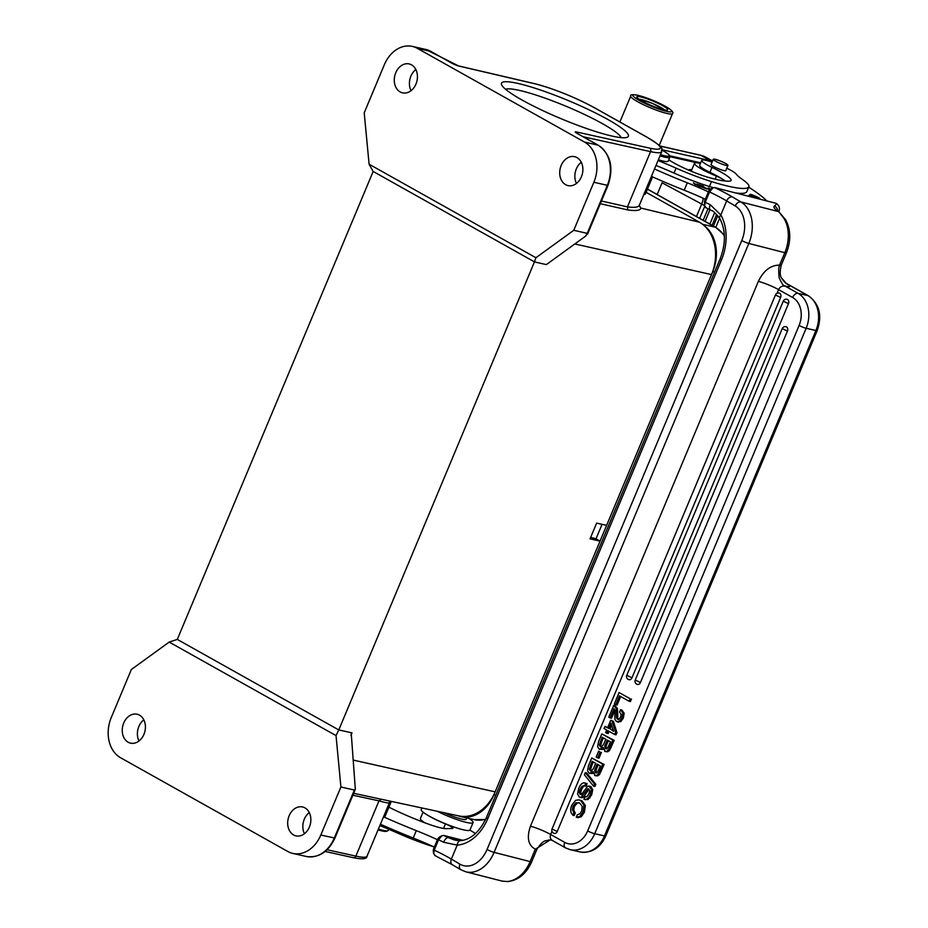 <?xml version="1.0" encoding="UTF-8"?>
<svg xmlns="http://www.w3.org/2000/svg" width="928" height="928" viewBox="0 0 928 928"><rect width="100%" height="100%" fill="white"/><g stroke="black" fill="none" stroke-linecap="round" stroke-linejoin="round"><path stroke-width="1.39" d="M704.456 225.875A36.679 28.188 102.8 0 1 712.762 271.637L493.916 794.82A36.679 28.188 102.8 0 1 460.787 816.582A36.679 28.188 102.8 0 1 457.933 815.724M595.996 538.843L602.075 524.32M573.771 230.295L535.92 257.729L369.1 164.221L364.217 112.833L384.308 64.798A31.018 23.826 102.8 0 1 412.322 46.4A31.018 23.826 102.8 0 1 417.298 48.326L584.57 142.088A31.018 23.826 102.8 0 1 593.862 182.259L573.771 230.295L587.238 233.357L607.33 185.322L593.862 182.259M400.188 91.942A14.836 11.403 -77.2 0 0 402.566 92.858A14.836 11.403 -77.2 0 0 416.533 82.522A14.836 11.403 -77.2 0 0 411.522 64.844A14.836 11.403 -77.2 0 0 409.144 63.928A14.836 11.403 -77.2 0 0 395.177 74.275A14.836 11.403 -77.2 0 0 400.188 91.942M565.628 184.684A14.836 11.403 -77.2 0 0 568.006 185.6A14.836 11.403 -77.2 0 0 581.972 175.253A14.836 11.403 -77.2 0 0 576.961 157.586A14.836 11.403 -77.2 0 0 574.583 156.67A14.836 11.403 -77.2 0 0 560.616 167.005A14.836 11.403 -77.2 0 0 565.628 184.684M535.92 257.729L534.458 261.87L373.068 171.402L369.1 164.221M373.172 171.46L177.294 639.415L338.685 729.884L352.014 732.876L338.79 729.942L336.029 735.602L340.901 786.99L354.38 790.041L355.331 789.276L351.225 733.236M411.023 90.7A14.836 11.403 102.8 0 1 415.837 69.53M352.86 795.215L378.984 800.852L381.234 799.228L458.931 815.932A40.461 31.088 -77.2 0 0 495.146 791.862L600.045 541.117L590.034 538.866L596.634 523.102L606.634 525.352L711.532 274.595A40.461 31.088 -77.2 0 0 699.41 222.186L646.108 192.305M600.045 541.117L595.544 538.588L590.626 537.474M534.458 261.87L338.79 729.942M304.442 833.727A14.836 11.403 102.8 0 1 309.256 812.557M381.234 799.228L353.672 793.289M390.038 801.27L391.059 801.432L389.435 802.674L367.047 856.184A48.546 6.89 22.7 0 1 355.865 856.115L378.984 800.852C386.442 803.033 389.934 803.486 389.47 802.198M139.003 740.996A14.836 11.403 102.8 0 1 143.817 719.826M340.901 786.99L320.81 835.014A31.018 23.826 102.8 0 1 292.807 853.412A31.018 23.826 102.8 0 1 287.819 851.498L120.547 757.724A31.018 23.826 102.8 0 1 111.256 717.553L131.347 669.517L169.198 642.083L177.294 639.415M169.198 642.083L336.029 735.602M128.168 742.238A14.836 11.403 -77.2 0 0 130.546 743.154A14.836 11.403 -77.2 0 0 144.513 732.807A14.836 11.403 -77.2 0 0 139.502 715.14A14.836 11.403 -77.2 0 0 137.112 714.224A14.836 11.403 -77.2 0 0 123.157 724.559A14.836 11.403 -77.2 0 0 128.168 742.238M293.608 834.968A14.836 11.403 -77.2 0 0 295.986 835.884A14.836 11.403 -77.2 0 0 309.952 825.549A14.836 11.403 -77.2 0 0 304.941 807.87A14.836 11.403 -77.2 0 0 302.551 806.954A14.836 11.403 -77.2 0 0 288.585 817.301A14.836 11.403 -77.2 0 0 293.608 834.968M534.563 261.928L546.348 264.608L585.672 236.095L587.238 233.357L587.575 234.123M576.462 183.442A14.836 11.403 102.8 0 1 581.276 162.272M639.311 205.946L640.9 208.069C640.517 210.494 636.132 211.108 627.734 209.925L627.444 206.886L601.425 201.016M600.3 203.708L627.746 209.925M607.852 119.492A68.776 9.756 -157.3 0 1 627.177 137.298A68.776 9.756 -157.3 0 1 561.15 118.738A68.776 9.756 -157.3 0 1 501.584 84.761A68.776 9.756 -157.3 0 1 536.871 88.81A68.776 9.756 -157.3 0 1 607.852 119.492M639.462 204.601C639.218 207.118 635.216 207.884 627.444 206.886L650.563 151.635L583.167 136.752M621.203 137.634A63.382 8.99 22.7 0 0 602.423 123.656A63.382 8.99 22.7 0 0 544.933 98.09A63.382 8.99 22.7 0 0 505.528 89.25M660.492 154.686A20.497 2.912 22.7 0 0 669.239 155.336A20.497 2.912 22.7 0 0 662.024 150.174M669.239 155.336L669.819 156.716A21.576 3.062 -157.3 0 1 669.854 157.203A21.576 3.062 -157.3 0 1 664.657 157.122A21.576 3.062 -157.3 0 1 660.005 155.846M643.997 194.126A13.212 1.879 22.7 0 0 645.215 194.08A13.212 1.879 22.7 0 0 645.447 193.882L652.546 176.9M658.358 159.778A21.576 3.062 22.7 0 0 663.01 161.054A21.576 3.062 22.7 0 0 668.206 161.147L669.854 157.203M715.801 227.383L719.629 218.231M661.977 149.698L710.5 160.718A48.546 30.311 119.3 0 1 712.426 161.263M714.664 212.605L709.874 224.066M707.994 208.719L703.157 220.296M657.163 194.52L662.07 182.793L704.572 205.587M640.854 96.953A16.727 2.366 22.7 0 0 636.817 96.883A16.727 2.366 22.7 0 0 646.224 103.24A16.727 2.366 22.7 0 0 663.648 109.724A16.727 2.366 -157.3 0 0 667.673 109.794A16.727 2.366 -157.3 0 0 658.277 103.437A16.727 2.366 -157.3 0 0 640.854 96.953M691.824 169.638A26.436 3.747 22.7 0 0 688.692 170.126A26.436 3.747 22.7 0 0 688.692 170.149L688.692 170.126M712.066 162.122A18.885 2.68 22.7 0 0 701.696 160.37A18.885 2.68 22.7 0 0 711.985 167.388A35.067 4.976 -157.3 0 1 731.09 180.415A35.067 4.976 -157.3 0 1 729.466 181.146A65.598 9.303 -157.3 0 1 709.34 177.654A29.673 4.211 -157.3 0 1 668.775 159.79M726.786 168.188A18.885 2.68 22.7 0 1 736.31 174.186A53.952 7.656 22.7 0 0 742.284 179.359A53.952 7.656 -157.3 0 1 748.908 186.702A53.952 7.656 -157.3 0 1 748.873 186.783A83.404 11.832 -157.3 0 1 711.486 181.598A53.952 7.656 -157.3 0 1 676.083 168.142A80.922 11.472 22.7 0 0 658.045 160.532M713.365 187.711A83.404 11.832 22.7 0 1 709.433 186.516A53.952 7.656 -157.3 0 1 674.018 173.06A80.922 11.472 22.7 0 0 655.98 165.462M735.498 192.908A83.404 11.832 22.7 0 0 746.808 191.702L748.873 186.783M725.394 181.053A35.067 4.976 22.7 0 0 709.92 172.318A18.885 2.68 -157.3 0 1 699.631 165.3L701.696 160.37M725.858 170.392A8.097 1.148 -157.3 0 1 725.905 170.636A8.097 1.148 -157.3 0 1 723.538 170.508A8.097 1.148 -157.3 0 1 715.256 167.342A8.097 1.148 -157.3 0 1 710.976 164.395A8.097 1.148 -157.3 0 1 711.184 164.256M727.274 165.578A7.958 1.125 22.7 0 0 727.946 165.416A7.958 1.125 22.7 0 0 722.402 161.89A7.958 1.125 22.7 0 0 713.934 159.106A7.958 1.125 22.7 0 0 713.261 159.268A7.958 1.125 22.7 0 0 718.806 162.794A7.958 1.125 22.7 0 0 727.274 165.578M466.819 817.951L466.308 819.18A18.885 2.68 -157.3 0 1 444.326 812.824M705.535 188.512L701.87 187.085L706.858 188.964L703.262 186.458M703.389 186.168L698.656 184.568L702.96 186.215L704.143 187.166L700.64 185.983L705.605 188.349M749.221 196.492C748.084 195.576 749.314 195.878 752.921 197.397M753.675 197.56L748.281 196.179M751.622 195.251C746.599 192.386 763.396 199.311 756.262 197.328L756.436 197.56C768.593 201.724 742.968 190.252 752.782 196.028L751.541 195.205M758.199 198.163L756.262 197.328M756.436 197.56L759.336 198.279M750.091 194.381L752.782 196.028M709.7 189.695L709.282 189.556C706.904 188.396 707.194 188.291 710.152 189.242L710.233 189.3M709.212 189.695L709.27 189.556C706.904 188.396 707.194 188.291 710.152 189.242M710.488 189.161L708.714 188.187M708.818 187.932L709.665 188.894C705.814 187.804 705.825 188.129 709.7 189.88C705.825 188.129 705.814 187.804 709.665 188.894L709.595 189.068M758.536 198.812L749.778 194.903L749.499 195.576M749.778 194.903L748.954 195.332L758.025 198.685M699.132 186.18L693.425 183.129M693.576 182.781L695.501 185.032L694.121 183.303L700.64 186.841L696.998 183.988L699.213 186.006M722.552 180.682L723.446 180.647A8.097 1.148 22.7 0 0 723.91 180.473A8.097 1.148 22.7 0 0 722.924 179.382M721.706 178.617A8.097 1.148 22.7 0 0 716.428 176.1A23.734 3.364 -157.3 0 1 700.211 168.293A23.734 3.364 -157.3 0 1 694.48 163.282A23.734 3.364 -157.3 0 1 700.42 163.421M694.48 163.282L691.395 170.671A23.734 3.364 22.7 0 0 691.488 171.332M748.722 187.143A140.256 19.894 -157.3 0 1 766.992 200.982M651.41 176.39A124.074 17.597 22.7 0 0 684.203 190.194A59.346 8.41 -157.3 0 1 705.326 199.253M708.412 191.864A59.346 8.41 22.7 0 0 687.3 182.804A124.074 17.597 -157.3 0 1 654.507 169M388.902 807.174A37.758 5.359 -157.3 0 1 388.925 807.186A55.181 7.83 22.7 0 0 428.214 824.029A29.673 4.211 22.7 0 0 439.234 827.509A29.673 4.211 22.7 0 0 446.356 828.669L452.446 828.472A8.097 1.148 22.7 0 0 452.922 828.298A8.097 1.148 22.7 0 0 445.44 823.936A23.734 3.364 -157.3 0 1 429.212 816.13A23.734 3.364 -157.3 0 1 428.4 815.642M437.424 839.701A59.346 8.41 22.7 0 0 416.301 830.63A124.074 17.597 -157.3 0 1 383.508 816.826M380.422 824.215A124.074 17.597 22.7 0 0 413.215 838.019A59.346 8.41 -157.3 0 1 434.327 847.09M469.904 830.108A140.256 19.894 -157.3 0 1 475.496 833.541M423.064 812.139L420.396 818.496A23.734 3.364 22.7 0 0 425.047 822.869M433.701 846.788A83.404 11.832 22.7 0 1 433.283 846.661A53.952 7.656 -157.3 0 1 397.88 833.205A80.922 11.472 22.7 0 0 379.842 825.607M437.32 811.339A26.436 3.747 22.7 0 0 464.406 821.906A26.436 3.747 22.7 0 0 473.071 822.591A26.436 3.747 22.7 0 0 469.034 818.461M473.071 822.591L469.974 829.98A26.436 3.747 -157.3 0 1 461.309 829.296A26.436 3.747 -157.3 0 1 434.629 818.925A26.436 3.747 -157.3 0 1 421.208 809.576L421.846 808.044M704.596 205.772L704.468 201.306L705.222 202.292L709.549 191.957A51.249 7.273 -157.3 0 1 726.67 200.924L735.231 205.97A26.97 19.175 104.4 0 1 741.774 240.538L487.061 849.445A26.97 19.175 104.4 0 1 459.905 864.142L451.356 859.096A51.249 7.273 22.7 0 0 434.223 850.129L438.55 839.782L441.914 835.768L443.572 835.386L462.956 840.339M710.407 189.208L708.795 190.959L709.537 191.957L712.901 187.932L714.572 187.56L776.295 203.371C779.16 205.517 780.077 208.104 779.021 211.12M704.468 201.306L708.702 191.18M784.264 218.846L779.114 212.06L785.668 219.797C790.842 229.842 791.097 240.839 786.434 252.787A5.394 0.766 22.7 0 1 784.833 252.683A32.364 23.014 -75.6 0 0 784.264 218.846L785.61 219.82M435.139 855.57L433.666 853.551L434.223 850.129L433.48 849.132L437.714 839.005M443.572 835.374A56.643 8.027 -157.3 0 1 448.062 837.566A5.394 2.297 116.6 0 0 443.607 842.241L457.202 845.106A43.152 30.682 -75.6 0 0 487.803 818.554L721.485 259.898A43.152 30.682 -75.6 0 0 720.824 214.913L710.268 204.763A51.249 7.273 22.7 0 0 705.21 202.292L704.654 205.726L706.127 207.733M460.207 840.687L448.062 837.566L454.511 840.014M487.803 818.554A5.394 0.766 22.7 0 1 486.492 817.417C479.683 831.836 471.018 839.585 460.508 840.664L455.694 840.304M710.604 209.948A5.394 2.297 -63.4 0 1 710.256 209.844L705.744 207.628M710.233 209.832A5.394 2.297 -63.4 0 1 710.268 204.763M439.431 837.056L437.807 838.784L438.55 839.782A51.249 7.273 -157.3 0 1 443.607 842.241M433.26 850.698L433.48 849.132M502.129 881.101L507.86 881.577C518.508 880.243 526.454 873.608 531.721 861.694L536.871 849.375A5.394 0.766 -157.3 0 1 535.27 849.282L550.35 839.794L552.183 840.397M557.241 831.488L552.044 828.994A3.236 3.236 0 0 0 554.318 833.402A3.236 2.482 -77.2 0 0 557.241 831.488L780.634 297.459A3.236 2.482 -77.2 0 0 779.137 293.062A3.236 3.236 0 0 0 775.437 294.976L780.634 297.459M777.026 293.306L778.569 289.617C780.112 286.706 782.339 285.557 785.285 286.172L798.068 293.341A5.394 3.364 119.3 0 0 792.64 297.505A21.576 16.576 102.8 0 1 799.101 325.45L587.668 830.908A21.576 16.576 102.8 0 1 564.723 842.369L550.652 834.481L551.974 831.302M553.239 840.896C550.536 839.701 549.678 837.566 550.652 834.481A16.182 2.297 22.7 0 0 530.445 826.222L758.362 281.358C763.64 270.535 770.704 265.13 779.555 265.13L784.833 252.683L748.815 243.461A5.394 0.766 -157.3 0 1 741.774 240.538M788.475 303.653A3.236 2.482 -77.2 0 0 786.99 299.268A3.236 3.236 0 0 0 783.278 301.171L788.475 303.653L631.98 677.788A3.236 2.482 -77.2 0 1 629.056 679.702A3.236 3.236 0 0 1 626.783 675.294L783.278 301.171M787.443 331.076A3.236 2.482 -77.2 0 0 785.958 326.679A3.236 3.236 0 0 0 782.258 328.582L787.443 331.076L640.436 682.521A3.236 2.482 -77.2 0 1 637.513 684.446A3.236 3.236 0 0 1 635.239 680.038L782.258 328.582M581.276 816.768L584.408 812.232L583.062 811.93L583.967 805.11L580.603 800.481L578.933 799.832L575.604 800.342L571.613 805.388L570.639 809.216L571.022 812.522L572.854 815.271L573.91 812.754L572.414 809.68L573.052 806.107L575.894 802.743L579.675 803.068L582.227 806.339L581.682 811.118L579.791 813.914L577.344 814.68L576.288 817.197L578.051 817.638L581.264 816.744L579.919 816.443L583.074 811.93M584.408 812.232L585.336 805.411L583.99 805.098M585.336 805.411L581.937 800.818L580.592 800.504M581.937 800.806L579.049 799.843M573.91 812.754L575.256 813.067L574.212 815.573L572.866 815.271M575.267 813.056L573.748 809.993L572.402 809.692M573.748 809.993L574.409 806.42L573.063 806.107M574.409 806.42L577.239 803.045L575.894 802.732M577.239 803.045L578.979 802.743M576.288 817.197L579.919 816.443M592.714 789.658L590.974 786.619L587.702 786.178L581.763 794.136L580.232 794.496L579.339 792.547L580.128 789.194L582.111 786.144L584.675 785.842L585.73 783.325C583.028 781.991 580.684 783.708 578.701 788.464L577.587 793.939L579.339 797.094L581.322 797.674M580.684 797.407L582.61 797.558L581.253 797.256L587.494 789.044L588.758 788.928L589.628 790.691L588.967 793.684L587.227 796.375L584.976 796.688L583.932 799.194L584.814 799.484M579.339 797.094L581.253 797.256M582.598 797.558L583.584 796.92L582.239 796.618M583.596 796.932L586.345 792.964L585 792.663M586.368 792.988L588.816 789.322L587.482 789.009M588.828 789.345L587.876 788.823L588.758 788.928M585.487 796.827L586.334 796.978M585.278 799.495L586.484 799.391M583.932 799.194L586.473 799.379L588.572 797.697L590.359 794.542L591.38 789.357L588.955 786.051M587.83 799.692L591.693 794.844L590.347 794.53M591.681 794.832L592.737 789.658L591.391 789.357M590.974 786.619L588.99 786.051M581.578 794.809L580.684 792.86L579.339 792.547M580.673 792.86L581.485 789.496L580.139 789.194M581.485 789.508L583.445 786.445L582.1 786.144M584.025 785.633L584.675 785.842M587.076 783.626L584.756 782.977L587.076 783.626L586.02 786.155L584.663 785.854M583.445 786.445L584.872 785.9M585.313 772.641L584.42 774.787L593.56 786.155L594.465 783.998L585.313 772.641L586.658 772.943L595.811 784.311L594.465 783.998M595.811 784.311L594.906 786.457L593.56 786.155M598.421 770.391L596.959 772.676L595.428 772.734L594.604 770.379L597.098 764.092L600.3 765.89L598.421 770.391M596.959 772.676L595.428 772.734L596.774 773.036L595.962 770.681L594.604 770.379M595.95 770.681L596.553 768.929L595.208 768.628M596.553 768.929L598.293 764.753M593.653 768.175L591.588 770.936L590.278 770.878L589.315 769.115L592.087 761.285L595.695 763.303L593.653 768.175M591.577 770.936L590.278 770.878L591.623 771.18L590.66 769.428L589.315 769.126M590.649 769.428L591.774 765.588L590.428 765.287M591.762 765.588L593.282 761.946M599.407 774.694L604.116 764.463L591.739 757.979L588.538 765.612L587.505 770.704L589.187 773.372L593.294 773.453M589.187 773.372L593.294 771.69L595.15 775.588M595.73 775.634L597.678 775.831L596.333 775.53L598.05 774.381L602.771 764.162L591.739 757.979M594.57 775.356L596.333 775.53M597.678 775.843L599.395 774.694L598.05 774.381M601.228 771.319L599.882 771.017M604.116 764.463L602.771 764.162M598.63 751.228L596.194 757.051L597.667 757.874L600.103 752.051L598.63 751.228L600.103 752.051M601.448 752.353L599.012 758.188L597.667 757.874M608.501 746.298L607.04 748.583L605.497 748.641L604.685 746.286L607.179 739.999L610.38 741.797L608.501 746.298M607.04 748.583L605.497 748.641L606.854 748.942L606.03 746.588L604.685 746.286M606.03 746.588L606.622 744.836L605.276 744.534M606.622 744.836L608.374 740.66M603.734 744.082L601.657 746.843L600.358 746.785L599.395 745.033L602.168 737.192L605.775 739.21L603.734 744.082M601.657 746.843L600.358 746.785L601.704 747.086L600.741 745.335L599.395 745.033M600.729 745.335L601.854 741.495L600.509 741.194M601.843 741.495L603.362 737.853M605.798 751.552L607.759 751.738L609.476 750.601L614.185 740.37L601.82 733.886L598.618 741.518L597.586 746.611L599.268 749.279L603.374 749.36M599.268 749.279L603.374 747.597L605.23 751.494M604.638 751.274L606.413 751.436L608.13 750.288L612.84 740.068L601.82 733.886M609.476 750.601L608.13 750.288M611.308 747.226L609.963 746.924M614.185 740.37L612.84 740.068M613.362 730.707L610.102 728.874L611.645 725.197M608.756 728.573L611.018 723.179L613.524 731.252L610.102 728.874M610.74 720.29L607.562 727.9L604.928 726.427L604.047 728.538L606.68 730.011L605.601 732.575L606.808 733.248L607.875 730.684L614.707 734.512L615.589 732.401L612.097 721.056L610.74 720.29L613.443 721.358L612.097 721.056M607.712 727.54L604.928 726.427M609.07 731.345L608.153 733.549L606.808 733.248M615.589 732.401L616.934 732.702L616.053 734.814L614.707 734.512M616.934 732.702L613.443 721.358M617.816 721.822L620.82 721.601L623.372 717.994L624.173 713.226L621.841 710.048L620.496 709.746L619.521 712.066L621.076 714.119L620.67 716.973L619.162 719.026L617.422 719.165L616.436 717.762L616.064 708.238L613.733 705.384L608.803 717.17L610.148 717.924L614.034 708.656L614.765 710.419L614.87 719.304L616.47 721.52L618.57 722.135M617.851 719.328L618.767 719.467L617.781 718.063L616.436 717.762M617.77 718.063L617.735 714.073L616.389 713.76M617.7 714.061L617.433 708.528L616.076 708.226M617.422 708.54L615.078 705.698L613.733 705.396M614.765 710.419L611.494 718.237L610.148 717.924M620.82 721.601L619.463 721.288L622.038 717.692L622.816 712.924L620.496 709.723M616.47 721.52L619.463 721.288M623.372 717.994L622.027 717.68M624.173 713.226L622.827 712.913M619.104 692.543L614.359 703.9L615.763 704.688L619.463 695.849L629.08 701.243L630.135 698.726L619.104 692.543L630.135 698.726M620.658 696.522L617.108 705.002L615.763 704.688M631.481 699.039L630.425 701.556L629.08 701.243M535.27 849.132C528.171 845.304 526.559 837.671 530.445 826.222M779.555 265.13C780.564 266.638 777.687 262.926 779.149 277.75C784.485 289.513 784.798 284.432 785.25 286.137L785.285 286.172M785.25 286.137A21.576 3.062 22.7 0 0 789.948 285.534L786.457 283.469M378.404 829.052A21.576 3.062 22.7 0 0 383.044 830.328A21.576 3.062 22.7 0 0 387.869 830.734L386.477 831.279A20.497 2.912 -157.3 0 1 381.895 830.896A20.497 2.912 -157.3 0 1 378.056 829.864M387.869 830.734A21.576 3.062 22.7 0 0 388.24 830.409L388.728 829.261M664.599 109.933A15.103 2.146 22.7 0 0 641.132 99.54A15.103 2.146 22.7 0 0 638.882 99.168M714.63 272.055L712.762 271.637M493.916 794.82L495.772 795.25M724.374 236.048A36.679 28.188 -77.2 0 0 715.244 227.186L647.419 189.161M702.612 224.309L715.244 227.186A5.394 3.364 -60.7 0 1 715.824 227.406L647.454 189.08M460.787 816.582L474.254 819.644A36.679 28.188 -77.2 0 0 485.704 819.215M353.174 760.067L495.146 791.862M711.532 274.595L574.815 243.971M352.014 732.876L350.888 735.568M320.81 835.014L334.927 838.088C328.303 852.032 318.745 858.156 306.275 856.474A31.018 23.826 -77.2 0 0 334.277 838.077L354.38 790.041M352.976 857.542A2.703 2.1 -77.6 0 0 353.417 857.704A2.703 2.1 -77.6 0 0 355.865 856.115L327.085 849.758M607.991 185.333L607.33 185.322A31.018 23.826 -77.2 0 0 598.05 145.151A2.703 1.682 -60.7 0 1 598.328 145.255C610.717 154.315 613.93 167.678 607.991 185.333L587.61 234.03M584.57 142.088L598.05 145.151L576.88 133.284A5.394 0.766 22.7 0 1 576.508 131.973A2.703 2.1 102.4 0 1 577.564 133.62M639.276 205.587L640.9 208.069L699.41 222.186M639.311 205.332L661.745 151.705A48.546 6.89 -157.3 0 1 650.563 151.635A2.703 2.1 -77.6 0 0 649.728 148.132L576.508 131.973M458.154 65.853A2.703 2.042 103.1 0 1 458.502 65.9A2.703 2.042 103.1 0 1 458.919 66.062A5.394 0.766 22.7 0 1 451.936 63.243L430.766 51.376L417.298 48.326M458.919 66.062L534.98 83.81A45.855 6.508 -157.3 0 1 594.349 107.718L646.607 137.008A45.855 6.508 -157.3 0 1 649.728 148.132M431.3 51.678A2.703 1.682 119.3 0 0 431.056 51.492A2.703 1.682 119.3 0 0 430.766 51.376A31.018 23.826 -77.2 0 0 425.79 49.462L458.502 65.9L534.574 83.648C554.062 88.786 574.096 96.848 594.639 107.822A2.703 1.682 119.3 0 0 594.349 107.718M594.883 108.019A2.703 1.682 119.3 0 0 594.639 107.822L646.886 137.112A2.703 1.682 -60.7 0 1 647.141 137.309M646.607 137.008A2.703 1.682 -60.7 0 1 646.886 137.112C667.568 150 660.342 147.61 661.745 151.705M659.866 146.032L700.942 155.359A48.546 30.311 -60.7 0 1 706.138 157.354L712.565 160.95M659.773 145.94L700.512 155.196A2.703 2.076 102.8 0 1 700.942 155.359L710.5 160.718M700.675 162.806L669.39 155.695M713.412 226.049L717.785 215.598M669.784 156.623L697.125 162.829M716.648 214.368L712.078 225.307M699.689 218.358L704.758 206.26M703.215 198.29A16.681 10.417 -60.7 0 1 701.568 204.334L696.464 216.549M619.892 121.986L630.727 96.071A22.655 3.213 22.7 0 0 643.464 104.69A22.655 3.213 22.7 0 0 667.07 113.471A22.655 3.213 -157.3 0 0 672.533 113.564L659.216 145.394M637.907 95.306A21.042 2.981 -157.3 0 1 665.376 106.326A21.042 2.981 -157.3 0 1 666.582 111.372A21.042 2.981 22.7 0 1 639.114 100.352A21.042 2.981 22.7 0 1 637.907 95.306M676.083 168.142L674.018 173.06M709.433 186.516L711.486 181.598M709.92 172.318L711.985 167.388M715.152 179.174L716.428 176.1M684.203 190.194L687.3 182.804M416.301 830.63L413.215 838.019M445.44 823.936L443.561 828.426M398.39 831.975L397.88 833.205M714.572 187.549A56.643 8.027 -157.3 0 1 732.401 196.933L740.962 201.979L778.035 211.48A41.54 5.893 -157.3 0 1 774.428 206.074A5.394 5.313 59.9 0 1 777.687 210.9M774.428 206.074A141.88 20.126 22.7 0 0 776.226 203.348M778.917 211.41L778.766 211.77A147.274 20.88 22.7 0 0 778.917 211.41L779.218 210.586M732.401 196.933A5.394 3.712 120.5 0 0 726.67 200.924L720.824 214.913A5.394 3.051 -29.5 0 0 719.78 218.474C714.908 212.686 712.31 210.122 712.02 210.795L710.256 209.844M507.059 881.519A32.364 23.014 -75.6 0 0 530.12 861.602L494.102 852.368L748.815 243.461A32.364 23.014 104.4 0 0 740.962 201.979A5.394 3.712 120.5 0 0 735.231 205.97M502.419 881.171L465.856 871.81A32.364 23.014 104.4 0 0 494.102 852.368A5.394 0.766 -157.3 0 1 487.061 849.445M465.856 871.81L460.845 869.733A5.394 3.712 -59.5 0 1 459.905 864.142M460.845 869.733L452.284 864.687A5.394 3.712 -59.5 0 1 451.356 859.096L457.202 845.106A5.394 3.689 86.1 0 1 460.45 840.675M486.492 817.417L720.186 258.761A5.394 0.766 22.7 0 0 721.485 259.898M535.27 849.282L530.12 861.602A5.394 0.766 22.7 0 0 531.721 861.694M536.86 849.224A5.394 0.766 -157.3 0 1 536.871 849.375C543.843 838.68 545.919 841.406 548.529 840.049L551.116 839.933M758.362 281.358A16.182 2.297 22.7 0 1 778.569 289.617L792.64 297.505M605.775 835.966L817.208 330.519A5.394 0.766 22.7 0 1 815.909 330.496L806.142 328.28L594.709 833.727L604.476 835.942A5.394 0.766 22.7 0 0 605.775 835.966C600.091 848.088 591.53 853.412 580.116 851.95A26.97 20.718 -77.2 0 0 604.476 835.942L815.909 330.496A26.97 20.718 -77.2 0 0 807.836 295.556L798.068 293.341A26.97 20.718 102.8 0 1 806.142 328.28A5.394 0.766 -157.3 0 1 799.101 325.45M566.022 848.053A5.394 3.364 -60.7 0 1 565.442 847.832L570.349 849.723A26.97 20.718 102.8 0 0 594.709 833.727A5.394 0.766 -157.3 0 1 587.668 830.908M552.52 840.582L565.442 847.832A5.394 3.364 -60.7 0 1 564.723 842.369M626.783 675.294L631.98 677.788M635.239 680.038L640.436 682.521M589.918 797.999L588.572 797.697M607.759 751.738L606.413 751.436M779.671 265.002A5.394 0.766 22.7 0 0 781.283 265.095L786.434 252.787M781.283 265.095C779.729 271.962 779.903 276.347 781.782 278.238A16.182 15.788 -27.5 0 0 789.948 285.534L807.836 295.556A5.394 3.364 -60.7 0 1 808.404 295.777L785.68 283.04M664.726 109.956L652.372 103.379L638.777 99.099M724.327 235.016L715.824 227.406M474.254 819.644L485.564 819.505M355.354 789.276L334.927 838.088M292.807 853.412L306.275 856.474M325.148 851.475L353.417 857.704C362.442 859.537 366.989 859.026 367.047 856.184M412.322 46.4L425.79 49.462M598.328 145.255L576.474 133.052M643.835 194.625L645.215 194.08M700.512 155.196L706.138 157.354M669.796 156.646L696.916 162.806M705.083 221.386L709.966 209.693M672.533 113.564C673.647 112.775 672.533 111.116 669.181 108.599C659.68 102.811 649.171 98.345 637.652 95.201C632.374 94.331 630.066 94.621 630.727 96.071M748.908 186.702L746.843 191.62M727.946 165.416L725.696 170.775M713.261 159.268L711.022 164.639M779.172 212.06L777.084 210.76M710.454 189.184L712.901 187.885M452.284 864.687L434.756 855.465M720.186 258.761C725.916 243.53 725.777 230.109 719.803 218.509M439.466 837.01L441.902 835.722M433.272 850.732L433.608 853.598M584.71 799.472L586.055 799.785M595.208 775.599L596.495 775.889M605.288 751.506L606.576 751.808M552.044 828.994L775.437 294.976M551.592 840.153L552.427 840.536M580.116 851.95L570.349 849.723M817.208 330.519C822.394 315.45 819.459 303.874 808.404 295.777M786.109 283.272L781.782 278.238M391.268 801.525L384.656 817.336"/></g></svg>
